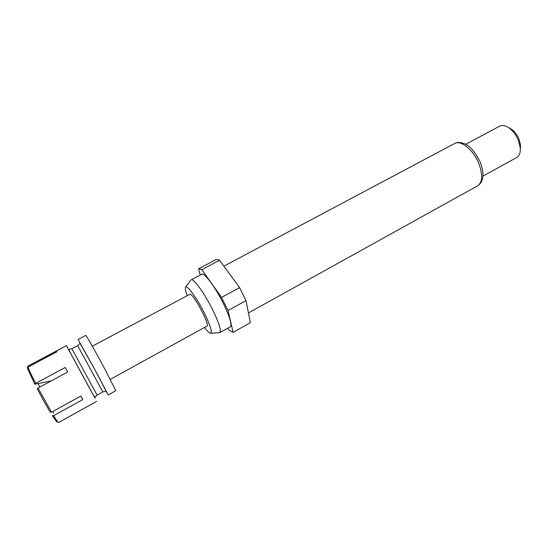 <?xml version="1.0" encoding="UTF-8"?>
<svg xmlns="http://www.w3.org/2000/svg" width="548" height="548" viewBox="0 0 548 548"><rect width="100%" height="100%" fill="white"/><g stroke="black" fill="none" stroke-linecap="round" stroke-linejoin="round"><path stroke-width="0.82" d="M104.463 368.345C95.462 351.549 85.824 334.595 85.783 335.397L78.076 339.479L96.544 372.661L108.196 394.944L115.813 390.703L104.463 368.345M56.93 422.083L52.286 415.562L53.622 415.685L82.782 399.567L80.823 396.074L51.519 412.226L38.045 388.025L67.671 372.037L65.226 367.475L35.627 383.388C31.394 375.092 28.873 369.653 28.058 367.085L57.033 351.713L56.691 350.925L27.955 366.043L66.445 345.644L95.188 398.506M51.519 412.226L50.183 412.11L43.874 401.143L37.237 388.881L38.045 388.025M110.299 379.36L206.959 326.108C210.288 325.567 194.232 295.016 190.149 294.146L92.29 346.199M204.514 327.457C207.158 330.992 209.096 332.937 210.329 333.3C212.693 332.944 210.672 326.156 204.267 312.929C196.547 297.413 186.176 283.556 185.395 287.378C185.025 288.618 185.608 291.303 187.128 295.441M210.905 333.259L219.796 332.643C221.461 330.643 219.015 322.882 212.46 309.36C204.39 293.07 193.307 277.905 191.101 279.809L201.712 274.185C204.123 272.178 215.35 287.173 223.337 303.428C229.811 316.922 232.126 324.711 230.283 326.807L219.796 332.643M482.966 176.127L516.709 157.502C519.388 155.899 520.566 152.68 520.244 147.844L518.367 140.37C516.271 135.377 513.387 131.404 509.709 128.444C505.831 125.54 502.489 124.78 499.68 126.15L465.69 144.309M520.312 149.042L520.545 145.124L519.045 139.171C517.38 135.198 515.086 132.034 512.154 129.671L508.743 127.732M227.776 328.197L229.406 330.547L233.099 332.341L250.361 322.697L246.004 300.633L239.592 287.59L219.577 260.266L216.33 259.416L198.575 268.828L200.205 274.98M219.577 260.266L201.828 269.643L198.808 268.657M246.004 300.633L228.03 310.511L221.515 297.406L239.592 287.59M228.03 310.511L233.099 332.341M201.828 269.643L221.515 297.406M35.627 383.388L34.825 384.237L27.564 368.557L28.058 367.085M34.825 384.237L51.197 380.922M27.886 366.187L27.434 367.544M37.949 383.6L39.894 387.025M52.82 411.507L53.629 413.178M96.695 401.341L58.622 422.515C58.211 422.652 56.54 420.378 53.622 415.685M97.058 395.094L71.884 348.74L69.096 349.329C68.692 349.11 68.219 349.069 76.542 364.29C84.735 379.127 94.544 398.184 95.044 397.108L97.058 395.094L102.812 391.909L77.693 345.644L71.884 348.74M92.516 393.56L70.699 353.385M106.744 392.45L96.311 372.291L79.645 342.61M454.676 143.494C457.053 141.973 460.457 142.11 464.896 143.898C469.718 145.583 474.849 151.666 480.288 162.153C484.59 173.908 483.706 181.792 477.651 185.806C482.603 182.183 482.973 174.696 478.753 163.338C473.335 149.816 460.758 139.706 454.676 143.494L223.892 266.15M105.394 391.272L102.812 391.909M477.651 185.806L248.436 312.942M520.545 145.124L520.244 147.844M512.154 129.671L509.709 128.444M185.738 286.926L190.656 280.377M77.693 345.644L79.583 343.863"/></g></svg>
